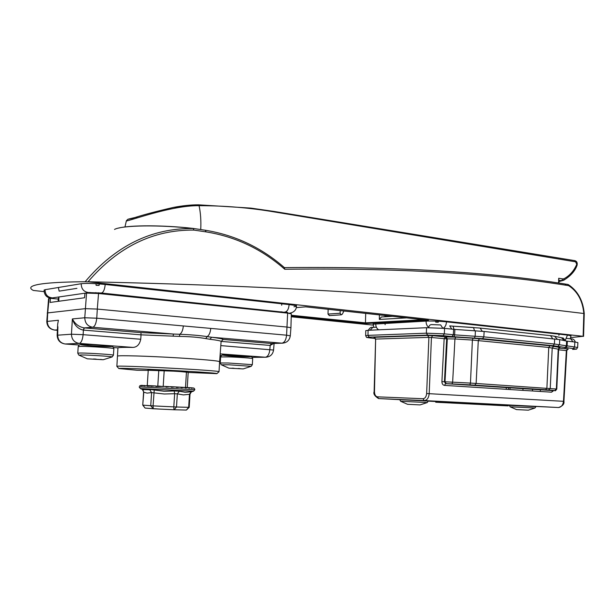 <?xml version="1.0" encoding="UTF-8"?>
<svg xmlns="http://www.w3.org/2000/svg" width="615" height="615" viewBox="0 0 615 615"><rect width="100%" height="100%" fill="white"/><g stroke="black" fill="none" stroke-linecap="round" stroke-linejoin="round"><path stroke-width="0.92" d="M163.398 386.474L155.903 386.528L155.58 385.936L151.259 386.305L151.252 385.736L154.957 385.943M160.761 386.366L164.136 386.443M169.217 386.658L166.35 386.535M170.801 386.774L175.36 386.912L171.6 387.296L170.47 386.666L166.273 387.027L165.304 386.412M153.427 386.012L147.231 386.12L147.538 385.567L150.798 385.743M147.492 385.567L147.07 385.574M142.411 385.359L140.12 385.836L142.08 385.367M141.189 385.321L139.674 385.836M193.294 388.226L192.426 387.865M190.527 387.742L192.226 387.842L191.926 388.373L190.404 387.727M187.783 387.581L190.373 387.727L189.251 388.219L187.69 387.573L185.745 388.027L184.2 387.381L181.525 387.804L180.064 387.158L176.751 387.558L175.429 386.92L171.024 386.766M158.201 386.228L159.585 386.182M157.701 408.975L169.594 409.544M147.208 408.237L152.182 408.652M176.274 409.813L183.57 409.99M178.335 409.859L174.199 409.759L176.513 406.984L188.667 407.338L186.383 410.067L189.205 407.338L190.004 394.238L183.393 394.915L177.328 393.854L176.513 406.984L173.814 406.876L173.968 409.759L169.156 409.529M158.101 408.998L153.266 408.76L153.074 405.877L173.814 406.876L174.637 393.723L164.228 394L151.582 392.593L147.054 393.123L143.795 392.193L142.357 389.464M153.273 408.76L150.744 405.739L151.582 392.593L149.737 389.764L151.513 389.626L164.182 391.255L174.176 390.956L174.637 393.723L177.328 393.854L179.349 391.217L185.115 392.285L190.988 391.809L189.451 394.43L188.667 407.338L189.205 407.338M147.269 408.252L145.063 408.053L142.957 405.131L153.074 405.877L154.227 389.979M186.36 410.059L183.355 409.99M179.349 391.217L174.176 390.956M148.622 408.352L145.063 408.053L142.749 405.108L143.795 392.193L142.557 389.564L149.737 389.764M141.865 389.195L143.664 389.948L140.358 388.565L193.494 391.194M191.649 391.809L190.988 391.809M147.231 386.12L151.082 385.736M149.191 385.82L147.469 385.813M143.956 385.982L147.285 385.567M141.565 385.882L144.164 385.451M184.269 387.389L187.613 387.573M180.11 387.166L184.108 387.381M175.429 386.92L179.957 387.158M170.47 386.666L175.313 386.912M166.972 386.712L168.671 386.651M155.964 386.135L160.231 386.166M151.505 386.105L155.449 385.936L151.259 386.305M145.663 385.667L144.364 385.674M142.949 385.559L142.442 385.359M171.201 387.027L170.647 386.704M166.619 386.62L165.804 386.612L166.273 387.027M142.134 385.367L140.12 385.836M191.503 388.142L191.926 388.373M188.859 387.988L189.251 388.219M431.599 324.612L440.548 324.935L431.599 324.612M420.114 404.901L427.24 402.571L403.517 401.395L400.642 401.272L407.514 404.286M420.091 404.908L407.545 404.293M451.987 403.017L439.502 402.418L451.987 403.017L452.079 402.172L445.96 401.856M461.742 403.509L453.347 403.117L461.742 403.509L461.865 402.671L452.071 402.195M472.366 404.063L461.75 403.555L472.366 404.063L472.458 403.225L461.857 402.694M485.489 404.732L473.335 404.14L485.489 404.732L485.581 403.909L472.458 403.232M499.711 405.454L492.477 405.116L504.623 405.708L495.436 405.262L499.711 405.454L499.826 404.639L485.573 403.924M508.198 405.892L497.627 405.393L508.198 405.892L508.313 405.077L499.818 404.655M435.743 401.372L435.72 402.225L443.876 402.61L445.837 402.694L445.96 401.841L435.743 401.357L435.774 402.21L436.366 402.248L435.897 402.225M540.308 391.471L540.377 389.787M553.638 390.617L551.54 392.186L444.43 385.374C442.808 385.036 441.962 383.783 441.901 381.615L444.153 338.696L431.438 337.466L429.193 393.646C428.755 397.782 427.202 400.088 424.519 400.58L378.456 398.551M508.82 405.162L558.551 407.53C561.372 407.115 563.009 405.031 563.478 401.303L566.361 350.573L567.63 348.951L559.127 348.113M427.679 335.098L426.356 333.184L426.579 327.71L368.093 330.278L367.978 335.36L426.356 333.184L444.345 333.853L454.631 334.86L454.877 329.417L444.56 328.372L444.345 333.853L443.077 335.675L427.679 335.098L369.246 337.135C366.156 337.312 366.832 337.627 371.276 338.089L375.173 338.45L371.276 338.089M572.803 349.382L572.627 349.382C576.655 349.274 576.87 349.013 573.272 348.597L553.093 345.715L482.552 338.665L453.993 336.72L454.631 334.86L483.851 336.866L554.407 344.023L574.571 346.96L574.848 342.002L566.615 341.11L559.735 339.626L484.12 331.47L454.877 329.417M574.848 342.002L577.9 342.609L577.623 347.552L574.571 346.96L573.272 348.597M371.122 338.073L371.245 338.089C364.795 336.836 367.501 338.519 365.656 335.69L365.771 330.632L368.093 330.278M426.579 327.71L444.56 328.372M399.781 399.658L378.586 398.566C374.696 396.129 373.213 393.838 374.128 391.694L375.634 339.08L374.366 337.297L427.579 335.467L428.893 337.366L375.634 339.08L374.474 391.686C374.589 394.715 375.565 396.429 377.379 396.829L423.012 398.728C425.08 398.482 426.287 396.744 426.641 393.531L428.893 337.366L431.438 337.466L432.676 335.659L445.398 336.912L455.577 337.128L454.939 338.973L446.682 338.827L444.43 381.761L470.467 383.076L472.389 340.064L454.939 338.973L452.655 382.115L452.033 383.891L445.683 383.645L554.73 390.563L446.29 383.66M558.789 347.859L559.981 347.729L558.62 349.205L548.749 347.452L472.389 340.064L473.05 338.227L550.048 345.768L559.858 347.46L559.581 347.821M545.59 389.749L469.814 384.844L470.467 383.076L556.783 389.049C555.714 390.679 555.045 391.178 554.792 390.563L556.367 388.988L558.22 349.059L559.858 347.46M441.901 381.615L444.43 381.761L445.644 383.637L446.259 383.652L445.006 381.769L447.305 338.811L446.013 336.889M365.656 335.69L367.978 335.36L369.246 337.135M522.988 388.657L522.919 390.364M510.066 387.819L509.989 389.541M506.068 405.777L506.091 404.962M502.478 405.593L502.509 404.778M504.623 405.708L504.731 404.893M497.55 405.346L497.581 404.516M493.707 405.147L480.999 404.547L494.375 405.185L493.707 405.147L493.784 404.324M489.386 404.924L489.417 404.093M484.543 404.678L484.62 403.847M480.561 404.478L480.592 403.64M468.93 403.878L468.961 403.04M465.332 403.694L455.738 403.24L467.592 403.809L465.332 403.694L465.355 402.848M467.592 403.809L467.707 402.971M459.459 403.394L459.49 402.548M451.172 403.017L455.108 403.209L451.172 403.01M458.052 403.325L447.474 402.817L458.052 403.325L458.167 402.479M455.753 403.209L455.784 402.356M451.179 402.971L451.256 402.125M449.404 402.879L449.427 402.026M448.919 402.871L443.815 402.625L448.912 402.856L449.035 402.01M446.59 402.74L446.613 401.879M441.501 402.525L438.941 402.402L441.501 402.525M445.837 402.694L442.923 402.548L442.992 401.687M442.923 402.548L435.774 402.21M480.277 404.455L470.152 403.986L480.277 404.455L480.384 403.625M477.501 404.316L477.563 403.478M243.194 368.9L228.918 368.162L243.202 368.915L251.228 366.309L228.642 364.78L221.308 364.818M233.984 368.262L232.047 368.185M240.088 368.6L238.151 368.477M305.724 306.847L296.315 307.608L305.678 306.839L328.141 309.299L328.01 314.081L329.386 315.618M340.218 310.613L340.103 313.25L341.31 314.826L342.324 314.15L343.916 311.021L365.717 313.404M392.485 316.325L381.331 316.994L379.347 319.431L379.386 314.895M365.702 313.404L365.433 323.575L291.264 315.995M570.197 338.765L571.012 335.813L567.476 335.075L446.475 321.829C439.21 321.13 432.414 320.884 426.095 321.099L373.051 324.182M583.135 336.305L583.82 313.496C464.271 298.821 317.594 286.675 88.037 281.762L583.135 336.305L570.735 337.589M87.638 281.878L85.147 281.732C51.091 282.047 33.002 283.938 30.888 287.397C30.412 288.358 31.219 289.365 33.333 290.441L44.088 291.633M373.051 325.097L291.241 316.779M51.276 298.398L48.685 297.622C45.748 296.461 44.211 293.947 44.08 290.088L45.072 289.696C45.156 294.662 47.624 297.399 52.459 297.898L54.066 297.66M293.978 306.785L296.492 306.178C296.368 305.67 293.909 305.148 289.119 304.602L105.203 284.468C94.379 283.4 86.384 283.154 81.203 283.715L45.072 289.696M85.147 281.732C115.558 245.762 151.605 228.019 193.294 228.519L193.925 230.087C153.22 229.664 117.919 246.892 88.037 281.762M583.566 336.397L584.25 313.688L583.804 313.204C582.574 300.635 577.531 291.449 568.652 285.644L566.231 285.283C490.985 273.221 397.152 267.879 284.737 269.255C261.798 249.113 235.576 236.66 206.056 231.886L193.925 230.087L193.187 228.426L205.302 230.241L206.056 231.886M567.484 284.391L565.216 284.03C490.078 271.922 396.475 266.456 284.407 267.625C396.421 266.456 489.971 271.93 565.062 284.03L566.231 285.283M205.379 230.248C235.122 235.122 261.498 247.607 284.507 267.71L284.737 269.255M583.804 313.204L584.173 313.596M567.637 284.391L568.652 285.644L568.052 284.53M428.471 320.254L305.686 306.847L428.317 320.231M385.213 315.526L384.644 316.794M522.389 407.376L510.112 406.807L516.569 409.598L528.323 410.174L534.989 408.014L522.389 407.376M103.243 359.706L87.368 358.829L103.243 359.729L112.176 356.931C112.829 356.516 89.805 355.024 81.603 354.963L78.935 355.155M96.163 359.122L93.503 358.976M101.859 359.575L100.568 359.414M577.055 265.326L577.062 265.311C575.063 271.046 570.582 276.043 563.624 280.294L561.572 280.694L562.84 278.91L564.032 278.71C569.659 275.712 573.903 270.923 576.747 264.35L575.602 261.813L274.697 211.998C250.097 207.793 224.982 205.687 199.345 205.687L199.068 205.687C170.294 205.195 124.668 222.799 126.39 220.739L124.968 226.966M558.589 283.061L558.689 278.28L562.84 278.91M559.089 281.355L561.572 280.694L559.112 280.325M137.084 217.026C126.775 219.44 125.16 219.909 132.248 218.433C141.473 215.296 155.241 211.614 173.538 207.393L198.084 204.826L199.068 205.687C200.605 212.767 201.159 220.724 200.736 229.556M574.441 260.622L575.602 261.813M574.741 260.637C576.816 261.198 577.593 262.759 577.062 265.311L576.747 264.35M559.081 281.532L563.624 280.294L564.032 278.71M559.043 283.123L558.689 278.28M185.507 387.473L186.46 371.952L164.197 370.576L163.206 386.335L164.82 386.42M188.198 372.283L187.26 387.55M159.808 386.174L157.786 386.074L158.785 370.33L147.777 370.107L148.238 370.215L147.254 385.567M171.677 386.789L170.747 386.743M168.971 386.651L166.188 386.512M164.505 386.435L163.452 386.381M172.392 386.82L170.716 386.727M169.31 386.658L165.589 386.458M158.785 370.33L148.238 370.215M186.46 371.952L164.197 370.576M57.895 326.696L57.687 335.075C57.887 340.157 60.416 343.132 65.252 344.008C60.109 343.193 57.403 340.264 57.149 335.221L71.455 334.214L72.37 318.931C74.984 323.951 78.928 326.934 84.194 327.887L140.966 332.615L141.035 334.837L83.256 330.094C78.067 328.987 74.438 325.266 72.37 318.931L84.77 317.755L86.554 293.101L84.97 293.332L84.555 297.76L50.107 302.434L50.453 298.313L49.085 298.513L47.701 312.904L85.316 308.653L97.301 309.076L96.763 318.201L210.761 328.402C210.338 332.638 209.123 335.367 207.124 336.597L211.645 337.258L209.9 339.272L205.741 338.588C198.461 337.274 189.697 336.551 179.449 336.405L141.035 334.837L140.75 339.257C139.643 344.415 137.076 347.137 133.04 347.406L79.25 343.416L65.313 344.016L79.074 345.023M86.554 293.101L98.531 293.493L97.301 309.076L287.22 327.08L290.926 327.726L290.295 335.836L286.59 335.19L287.628 313.127L98.531 293.493M287.628 313.127L291.325 313.865L290.926 327.726M54.397 330.032L54.727 330.071C49.684 329.263 47.032 326.396 46.786 321.476L48.577 298.69L49.085 298.513M58.148 301.342L58.256 299.082L50.453 298.313M58.733 299.567L58.233 299.52M188.182 372.444L216.864 373.659C219.716 372.629 117.588 367.27 118.833 368.539L137.137 370.261L148.23 370.384M188.19 372.336L177.527 371.299L148.238 370.261M117.542 356.162L117.55 356.139C116.658 355.178 147.554 356.031 178.05 357.884C204.357 359.529 218.21 360.79 219.617 361.674L221.116 341.402C220.639 340.833 216.895 340.118 209.9 339.272M113.652 347.56L117.995 347.875C118.703 347.414 123.715 347.26 133.017 347.406L79.189 343.408C74.246 342.509 71.663 339.442 71.455 334.214L83.125 334.675L140.75 339.257M140.966 332.615L173.407 334.045L92.704 327.257C87.638 326.311 84.993 323.144 84.77 317.755L96.763 318.201C96.155 323.567 94.802 326.588 92.704 327.257L84.194 327.887L83.256 330.094M46.786 321.468L58.402 320.254L57.687 324.051M47.201 313.05L47.701 312.904L47.286 321.307C47.493 326.281 49.984 329.202 54.758 330.071L57.387 330.278L54.727 330.071L57.403 329.871M173.153 336.236L173.407 334.045L179.765 334.291C190.104 334.66 199.229 335.429 207.124 336.597L205.741 338.588M183.339 325.95C182.901 330.255 181.709 333.03 179.765 334.291L179.449 336.405M223.207 339.472L271.438 343.493L282.062 343.178L211.645 337.258C218.663 338.127 222.515 338.865 223.207 339.472L221.116 341.402L270.162 345.43L273.767 343.431M220.8 345.607L273.575 350.05L274.098 343.424M116.973 366.479L116.881 366.371C115.443 364.918 222.176 370.561 219.017 371.744L218.932 371.814M194.832 389.718L139.198 386.881L194.832 389.718L193.525 391.178L192.026 391.647C191.857 391.094 191.188 391.963 190.004 394.238M176.843 409.828L174.099 409.767M153.058 408.744L151.444 408.606M182.34 409.959L186.153 410.067M165.804 386.612L165.374 386.412M57.787 299.036L58.794 297.883M81.203 283.715C81.303 289.088 83.917 292.048 89.029 292.602L90.159 292.486M105.203 284.468C104.696 289.557 103.435 292.409 101.429 293.017L101.137 292.986M289.119 304.602C288.681 309.153 287.243 311.667 284.807 312.143L284.453 312.105M286.636 313.027L285.045 312.166M442.777 328.202L440.671 324.935L442.777 328.202M572.98 341.802L570.728 338.819L572.98 341.802M370.138 330.186L372.798 327.372L376.365 327.203L372.798 327.372L370.138 330.186M428.693 327.657C429.009 325.735 429.923 324.712 431.43 324.597L440.671 324.935L431.43 324.597C429.923 324.712 429.009 325.735 428.693 327.657M400.642 401.272L399.781 399.704L402.879 399.827L428.232 401.088L427.24 402.571M565.454 340.864L563.209 338.019L561.941 337.85M564.201 340.587L561.472 337.758L555.122 336.359M557.298 339.219L554.522 336.221L550.494 335.644L552.754 338.704M482.283 331.293L480.1 328.072L453.224 326.204M474.511 330.693L473.504 327.518L453.186 326.188M454.039 329.356L453.055 326.188M451.817 329.125L449.703 325.896M558.458 407.522L424.258 400.573L423.012 398.728M428.232 401.134L435.681 401.518M508.282 405.262L509.305 405.316M399.289 399.496L428.724 400.926M508.513 387.719L508.444 389.441M426.641 393.531L563.924 401.341C564.455 403.993 562.663 406.054 558.551 407.53L378.586 398.566L377.379 396.829M563.924 401.341L566.799 350.635L558.597 349.82M548.565 389.971L550.233 388.373L552.224 347.906L553.884 346.276M554.73 390.563L545.62 389.749L546.889 388.111L548.749 347.452L550.048 345.768M474.872 385.136L476.133 383.406L478.293 340.526L479.577 338.75M565.8 347.859L567.099 346.207L567.322 341.21M564.724 347.713L566.377 346.114L566.615 341.11M557.813 346.337L559.489 344.707L559.735 339.626M553.093 345.715L554.407 344.023L554.638 338.903M482.552 338.665L483.851 336.866L484.12 331.47M474.488 338.019L475.157 336.174L475.395 330.755M453.993 336.72L452.056 336.566L453.324 334.76L453.609 329.317M432.676 335.659L427.579 335.467M455.577 337.128L473.05 338.227M452.056 336.566L443.077 335.675M446.682 338.827L444.153 338.696L445.398 336.912L446.682 338.827M577.623 347.552C575.432 350.05 578.63 348.705 572.665 349.389L572.627 349.382M506.23 389.303L506.299 387.573M551.54 392.186L552.87 390.594M444.43 385.374L445.652 383.645L552.839 390.594M532.552 389.28L532.505 390.971M471.39 404.009L471.459 403.171M438.295 402.325L438.303 401.464M472.958 404.093L472.966 403.255M243.709 356.677C228.634 356.216 214.128 354.548 229.687 355.032C245.439 355.516 259.253 357.184 243.709 356.677M228.219 362.996L252.342 364.664L252.68 358.645C253.288 358.261 238.728 357.184 228.58 356.885L220.624 356.954L220.27 362.988L228.219 362.996M406.669 317.87L379.347 319.431M291.287 315.249L365.325 322.852L423.658 319.723M428.524 320.254L365.433 323.575M118.672 228.065C130.787 224.967 164.12 225.09 193.133 228.419L193.294 228.519C159.938 224.644 121.847 225.213 114.513 229.426M58.356 287.497L59.155 291.141L76.921 288.35M58.94 296.96L58.779 301.258M95.825 293.247L95.848 292.579M98.469 292.748L98.415 293.478M95.994 283.7L96.101 285.329L99.076 285.429L99.253 283.922M281.132 312.458L281.186 311.767M281.839 303.802L281.662 305.24M435.674 321.107L435.72 322.145L438.249 322.237L438.372 321.222M385.021 323.229L385.136 324.674M559.05 334.153L558.889 335.329M131.08 226.412C148.63 225.236 169.294 225.913 193.072 228.442L193.133 228.419M389.687 316.018L384.929 316.31M340.103 313.25L328.01 314.081M510.112 406.807L509.305 405.362L522.427 405.954L535.896 406.646L534.989 408.014M109.016 346.576C98.108 346.568 72.147 344.392 83.225 344.392C94.518 344.392 120.671 346.629 109.016 346.576L91.028 345.753L80.557 344.623C79.512 344.638 78.735 345.284 78.228 346.56L81.242 346.376C90.098 346.345 114.959 348.067 113.867 348.628C113.86 347.783 113.306 347.06 112.207 346.453L109.024 346.576M87.368 358.829L78.782 355.063L77.767 353.148L80.78 353.01C89.636 353.056 114.521 354.701 113.429 355.155L113.867 348.628M375.765 323.713C375.688 326.511 376.657 328.548 378.671 329.809M426.095 321.099C426.01 323.859 426.887 325.942 428.732 327.372M446.475 321.829C446.282 324.974 445.191 327.111 443.207 328.241M567.476 335.075L565.346 340.157M198.276 204.841L199.345 205.687M273.975 211.468L274.697 211.998M270.277 345.438L271.438 343.493L281.924 343.17C284.476 342.632 286.036 339.972 286.59 335.19L210.761 328.402M252.288 357.369L265.365 357.23L220.208 353.879L265.365 357.23C270.039 357.023 272.768 354.632 273.575 350.05M220.093 355.362L221.462 355.462M266.349 357.223L265.365 357.23C267.817 356.746 269.301 354.171 269.847 349.505L270.162 345.43L271.292 343.478M84.378 327.903L83.402 330.109L83.125 334.675C82.533 339.903 81.242 342.816 79.258 343.416L65.044 343.993M283.077 343.147L282.062 343.178C286.759 342.909 289.496 340.456 290.295 335.836M194.84 389.641L194.448 388.519M173.953 409.759L167.98 409.467M159.239 409.052L149.253 408.406M142.749 405.108L143.603 391.986M139.19 386.966L140.358 388.565M147.538 385.928L151.121 385.736M144.317 385.782L147.385 385.567M141.942 385.69L144.371 385.436M193.402 387.942L194.002 388.173M175.498 386.927L176.405 387.319M58.241 299.328L58.74 299.374M285.829 311.897L287.897 312.651L101.429 293.017L89.029 292.602L53.997 297.675M288.789 313.266C287.889 313.35 297.329 313.296 296.376 304.809M566.692 338.388L570.728 338.819L566.692 338.388M368.347 330.263C369.723 327.895 371.099 326.942 372.475 327.388C371.099 326.942 369.723 327.895 368.347 330.263M570.974 338.85C573.088 338.757 574.556 339.826 575.371 342.055C574.556 339.826 573.088 338.757 570.974 338.85M480.33 328.103L550.494 335.644M449.926 325.919L453.101 326.181M558.62 349.212L556.783 389.049M375.288 339.111C374.573 337.574 374.128 337.028 373.958 337.458L375.058 337.62M566.799 350.635C567.645 349.205 568.122 348.713 568.245 349.151L567.399 349.212M469.822 384.844L452.033 383.891M535.903 406.5L536.372 406.5M494.375 405.185L494.46 404.363M220.27 362.988L221.192 364.749L228.918 368.162M252.68 358.645C252.665 357.868 252.158 357.2 251.151 356.646L243.717 356.677L222.699 355.155C222.922 354.386 220.224 356.369 220.624 356.954M251.228 366.309L252.342 364.664M58.671 301.273L58.825 296.976M281.962 312.543L282.024 311.851M584.25 313.688L584.242 313.473C583.028 300.474 577.731 290.864 568.345 284.645M568.275 284.599L567.753 284.414M341.31 314.826L329.24 315.626M77.767 353.148L78.228 346.56M112.176 356.931L113.429 355.155M373.22 323.167L373.674 327.334M126.39 220.739L127.82 219.317M198.084 204.826C190.819 204.826 182.64 205.679 173.538 207.393L173.538 207.393M198.468 204.826L250.82 208.101L274.129 211.452M274.213 211.468L574.633 260.622M116.858 366.394L117.949 347.875M57.149 335.221L57.695 323.921M219.025 371.752L219.617 361.674M216.864 373.659L219.017 371.744M118.833 368.539L116.881 366.371"/></g></svg>
